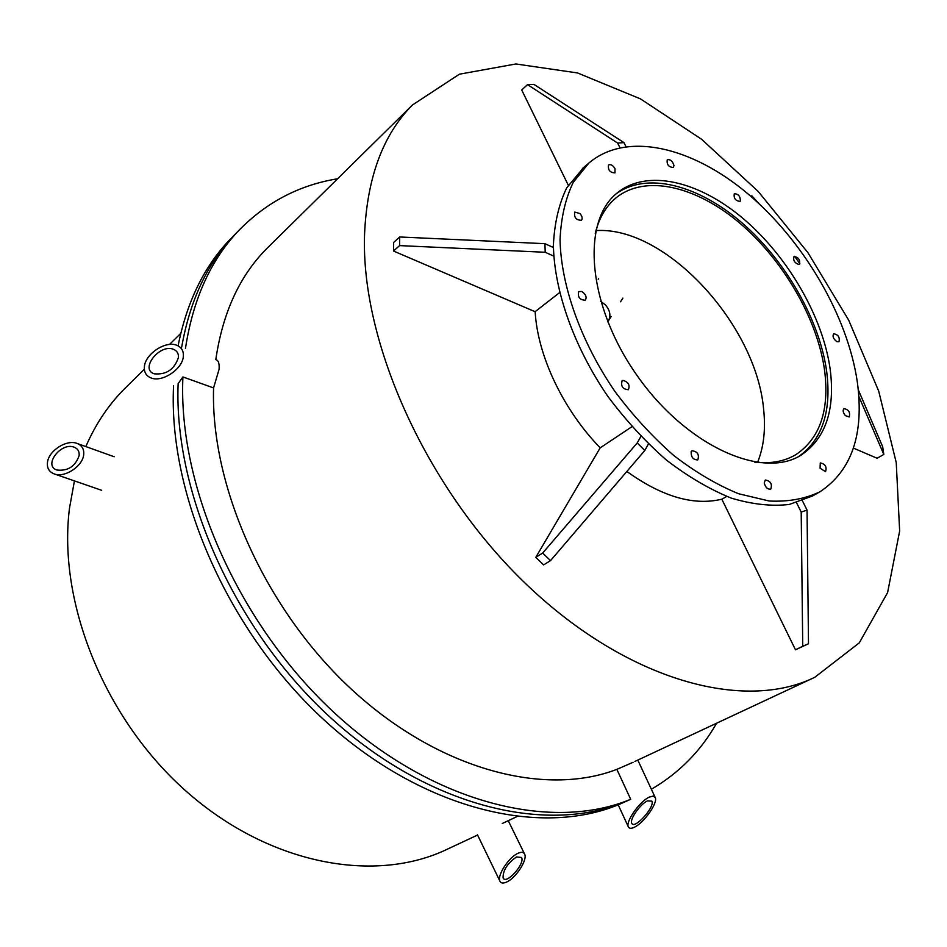 <?xml version="1.0" encoding="UTF-8"?>
<svg xmlns="http://www.w3.org/2000/svg" width="947" height="947" viewBox="0 0 947 947"><rect width="100%" height="100%" fill="white"/><g stroke="black" fill="none" stroke-linecap="round" stroke-linejoin="round"><path stroke-width="1.42" d="M216.638 359.955C218.615 360.89 219.432 363.968 219.1 369.223L213.572 387.927L182.913 376.942C177.74 486.9 239.165 626.204 336.73 714.997C434.342 803.967 552.137 831.916 630.69 799.292L616.852 769.366L633.117 762.276M600.647 301.312L605.228 304.745C610.128 310.296 611.158 315.718 608.305 321.009M631.874 426.73L600.161 447.884L535.789 557.345L542.678 553.036L637.213 442.947L644.789 450.512L550.515 560.636L543.602 564.897L535.789 557.345M648.423 443.989L644.789 450.512M550.515 560.636L542.678 553.036M637.213 442.947L640.882 436.449M726.692 496.417L721.863 499.27L795.48 649.796L802.736 646.256L801.198 512.078L807.045 510.078L808.489 643.759L795.48 649.796M802.417 500.785L807.045 510.078M808.489 643.759L802.736 646.256M801.198 512.078L796.557 502.739M858.278 389.773L882.675 446.735L883.811 454.453L858.846 396.438M853.436 448.109L877.1 458.253L883.811 454.453M755.067 200.054L751.811 195.792L750.959 196.431M751.811 195.792L758.843 203.51M619.93 147.673L617.645 143.08L527.515 84.626L521.714 89.989L568.283 185.221M527.515 84.626L533.93 84.39L623.955 142.606L617.645 143.08M623.955 142.606L625.943 146.596M364.559 234.24C360.618 342.483 426.837 489.907 527.562 585.483C628.287 681.331 744.602 711.943 814.787 677.283L859.284 642.859L887.599 592.585L899.65 531.042L896.241 462.598L878.709 391.135L848.666 320.11L807.874 252.6L758.18 191.424L701.632 139.304L640.527 98.914L577.54 72.955L515.902 63.97L459.413 74.186L412.407 105.022C383.014 134.592 367.069 177.669 364.559 234.24M393.514 251.038L393.668 242.432L399.705 236.975L544.916 243.675L545.223 252.269L399.563 245.604L393.514 251.038L535.102 311.705L559.476 292.694M552.35 247.06L553.391 245.853M600.209 447.848C563.122 409.779 537.529 355.563 535.162 311.658M722.111 499.128C693.902 506.029 662.154 496.808 626.855 471.464M553.758 256.116L545.223 252.269M399.563 245.604L399.705 236.975M544.916 243.675L553.415 247.546M757.541 462.444C763.756 447.15 765.78 429.441 763.625 409.317C756.31 324.572 665.611 225.895 595.959 230.595M595.237 233.376C599.013 218.106 605.891 206.316 615.858 197.994C645.191 173.94 696.104 186.062 739.808 223.161C783.583 260.378 817.758 319.47 824.671 370.964C829.454 410.359 819.96 438.189 796.19 454.442C784.708 461.39 770.87 463.959 754.676 462.148M798.937 456.347C822.304 439.491 831.573 411.341 826.731 371.899C819.723 320.05 785.667 260.674 741.821 222.687C698.022 184.843 646.659 171.36 616.024 193.957M477.584 835.029L447.611 849.057C376.255 883.693 271.126 865.451 187.98 792.84C104.845 720.407 57.388 602.363 69.522 508.006L74.434 480.898M85.822 446.57C95.588 424.185 108.372 405.032 124.199 389.11L127.016 386.329M337.57 178.782C299.548 184.961 266.758 202.054 239.2 230.062L234.631 234.726C207.582 262.875 189.945 300.329 181.694 347.099C189.945 300.329 207.582 262.875 234.631 234.726L233.246 236.134M178.107 345.773C186.902 301.75 204.232 266.273 230.085 239.366M173.561 385.82C168.093 495.269 228.878 633.555 325.839 721.555C422.836 809.732 540.204 837.255 618.77 804.607L630.69 799.292M178.131 383.642C173.668 492.996 234.702 630.513 331.261 718.288C427.878 806.228 544.572 834.283 623.079 802.606C544.572 834.283 427.878 806.228 331.261 718.288C234.702 630.513 173.668 492.996 178.131 383.642L182.913 376.942M651.37 789.253C679.058 773.06 700.792 751.042 716.583 723.224M239.2 230.062C210.956 259.454 193.046 298.921 185.458 348.472M215.798 359.647C222.652 312.889 239.615 275.897 266.675 248.67L412.407 105.022M616.852 769.366C545.034 797.043 439.609 770.16 352.675 690.399C265.811 610.756 210.459 487.101 213.572 387.927M615.005 168.625L614.97 172.875C609.975 172.674 607.82 170.034 608.53 164.967C610.708 164.009 612.875 165.228 615.005 168.625M579.955 213.549C582.287 216.318 582.76 218.568 581.411 220.284C576.096 220.154 573.87 217.408 574.746 212.069L579.955 213.549M581.789 291.487C585.85 294.304 587.022 297.216 585.305 300.199C579.73 299.986 577.528 297.109 578.688 291.581L581.789 291.487M622.925 380.374C628.323 381.925 630.146 385.038 628.406 389.714C622.735 389.264 620.64 386.269 622.108 380.741L622.925 380.374M691.192 451.589L691.937 450.748C697.513 451.47 699.466 454.524 697.809 459.899C693.145 459.863 690.931 457.105 691.192 451.589M764.229 483.006L765.294 480.011C770.598 480.946 772.421 483.964 770.787 489.066C767.697 489.575 765.507 487.551 764.229 483.006M820.078 468.197L820.28 462.941C825.263 463.947 827.015 466.859 825.547 471.677L820.078 468.197M845.375 415.626C842.996 412.62 842.534 410.288 844.002 408.631C848.701 409.589 850.43 412.359 849.187 416.964L845.375 415.626M836.876 341.678C833.336 338.979 832.271 336.339 833.703 333.77C838.225 334.599 839.977 337.262 838.959 341.749L836.876 341.678M798.854 264.509C794.545 262.946 792.935 260.295 794.024 256.542C798.487 257.217 800.298 259.798 799.457 264.272L798.854 264.509M740.388 200.965L740.021 201.391C735.488 200.871 733.582 198.325 734.292 193.744C738.317 193.863 740.353 196.266 740.388 200.965M673.98 165.488L673.341 167.477C668.629 167.134 666.593 164.565 667.256 159.771C670.31 159.155 672.559 161.061 673.98 165.488M830.247 369.697C835.218 409.992 825.559 438.425 801.269 455.01C762.453 479.999 686.149 445.777 637.071 375.521C587.554 305.561 580.819 221.681 617.077 193.046C646.955 168.483 698.898 180.936 743.49 218.828C788.141 256.838 823.073 317.127 830.247 369.697M818.753 492.464L812.609 495.944L789.313 504.443C771.556 506.515 752.19 504.396 731.214 498.098C709.694 489.35 688.102 476.684 666.439 460.088C645.227 441.491 625.683 420.219 607.785 396.296C573.989 346.922 554.267 291.155 553.391 245.202C554.445 223.172 558.884 204.055 566.708 187.861L583.826 167.323M794.628 256.294L799.895 263.763M857.331 382.067C847.683 315.872 803.743 240.988 747.799 193.744C691.973 146.702 626.476 131.053 588.856 163.073L573.219 182.392C565.43 198.586 561.038 217.727 560.044 239.792C561.038 285.852 580.913 341.808 614.863 391.383C632.821 415.413 652.436 436.78 673.708 455.471C695.429 472.162 717.057 484.923 738.601 493.742L769.224 501.022C788.342 501.934 805.27 498.856 819.984 491.777C851.838 470.576 864.28 434.01 857.331 382.067M506.905 881.917C503.437 883.563 501.141 883.362 500.004 881.314C496.666 876.046 508.527 857.426 517.843 853.365C521.229 851.803 523.478 852.028 524.579 854.028C527.881 859.355 516.233 877.703 506.905 881.917M516.458 856.964C507.261 863.498 502.81 870.482 503.106 877.928C506.053 885.185 525.325 863.747 521.537 857.461L516.458 856.964M47.457 462.562C48.475 450.831 66.764 439.053 77.157 443.468C81.987 445.433 84.165 449.138 83.703 454.56C82.863 466.244 64.55 478.188 54.121 473.879C49.137 471.878 46.912 468.114 47.457 462.562M79.146 455.566C79.501 451.482 77.855 448.7 74.221 447.221C61.046 441.693 42.828 465.64 56.95 470.032C67.935 471.215 75.334 466.398 79.146 455.566M634.443 827.205C631.306 828.72 629.293 828.637 628.382 826.944C625.186 822.02 639.651 801.328 649.299 797.102L653.063 796.096L655.182 797.433C658.319 802.44 644.09 822.801 634.443 827.205M647.428 800.902C640.184 804.086 629.364 819.581 631.756 823.274C634.265 829.998 655.277 806.832 651.844 801.15L647.428 800.902M144.382 366.832C145.08 354.071 165.654 340.375 176.817 345.3C181.481 347.229 183.659 350.852 183.351 356.155C182.854 368.88 162.209 382.766 151.035 377.936C146.205 375.959 143.98 372.266 144.382 366.832M178.438 357.504C178.675 353.515 177.042 350.792 173.526 349.336C159.842 343.406 139.481 369.093 154.195 373.805C166.27 374.965 174.355 369.519 178.438 357.504M796.19 454.442L795.208 455.022M180.77 333.356L169.501 344.459M144.346 369.247L124.199 389.11M812.692 678.265L634.904 761.435M516.813 816.681L502.265 823.488M800.274 455.602L801.269 455.01M582.393 168.53L588.856 163.073M524.579 854.028L508.255 820.682M499.98 881.278L477.418 834.698M54.322 473.938L101.684 490.321M77.157 443.468L114.185 456.75M655.182 797.433L637.793 760.086M628.358 826.885L618.202 804.832M598.611 278.607L598.196 279.223M622.889 298.092L620.534 301.785M611.17 316.499L607.761 321.85"/></g></svg>
